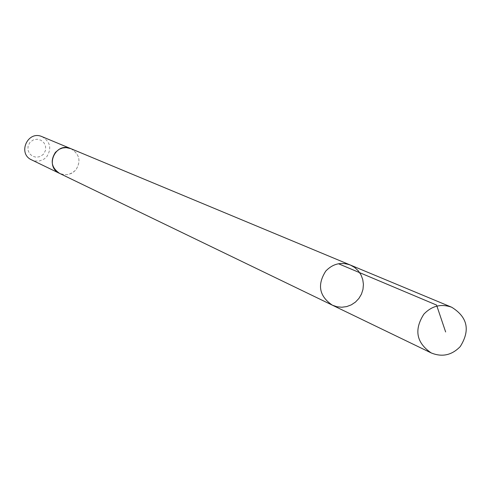 <?xml version="1.0" encoding="UTF-8"?>
<svg xmlns="http://www.w3.org/2000/svg" width="491" height="491" viewBox="0 0 491 491"><rect width="100%" height="100%" fill="white"/><g stroke="black" fill="none" stroke-linecap="round" stroke-linejoin="round"><path stroke-width="0.37" stroke-dasharray="2.46 1.84" d="M332.327 305.156L336.955 306.758L341.828 307.243L346.707 306.593L351.335 304.837L355.472 302.075L358.903 298.442L361.45 294.134L362.984 289.365L363.42 284.387L362.739 279.465L360.977 274.837L358.227 270.756L354.625 267.435L350.359 265.042M70.833 148.644C79.646 154.094 81.279 161.251 75.718 170.101L72.871 172.58L68.243 174.489L64.499 174.735L59.687 173.44M71.134 148.773C79.708 154.309 81.236 161.416 75.718 170.107L71.87 173.176L68.409 174.458L64.732 174.753L59.982 173.581M42.103 136.682C50.383 141.795 51.911 148.497 46.7 156.789L44.03 159.109L39.691 160.895L35.014 160.98L31.67 159.906M43.515 154.18L40.268 156.549L36.334 157.273L32.48 156.212L29.472 153.566L27.913 149.872L28.11 145.852L30.025 142.304L33.271 139.935L37.218 139.211L41.066 140.279L44.067 142.918L45.626 146.619L45.43 150.633L43.515 154.18"/><path stroke-width="0.74" d="M59.982 173.581L59.687 173.446C51.432 167.818 50.027 160.766 55.483 152.284L59.227 149.27L62.59 147.981L66.168 147.625L70.833 148.644L350.359 265.042C341.018 261.752 332.83 263.753 325.797 271.044C317.008 284.792 319.187 296.159 332.327 305.156L336.955 306.758L341.828 307.243L346.707 306.593L351.335 304.837L355.472 302.075L358.903 298.442L361.45 294.134L362.984 289.365L363.42 284.387L362.739 279.465L360.977 274.837L358.227 270.756L354.625 267.435L350.359 265.042C341.018 261.752 332.83 263.753 325.797 271.044C317.008 284.792 319.187 296.159 332.327 305.156L431.202 352.925C416.325 342.724 413.888 329.792 423.88 314.136C431.871 305.825 441.151 303.53 451.726 307.249C467.604 317.137 470.446 330.24 460.251 346.56C451.818 355.251 442.133 357.374 431.202 352.925M332.327 305.156L59.687 173.44C44.227 166.737 55.551 141.537 70.833 148.644L71.134 148.773M59.687 173.446L31.67 159.906C17.167 153.615 27.772 130.017 42.103 136.682L70.833 148.644M338.532 263.759L436.567 305.071L445.638 331.965M350.359 265.042L451.726 307.249"/></g></svg>
